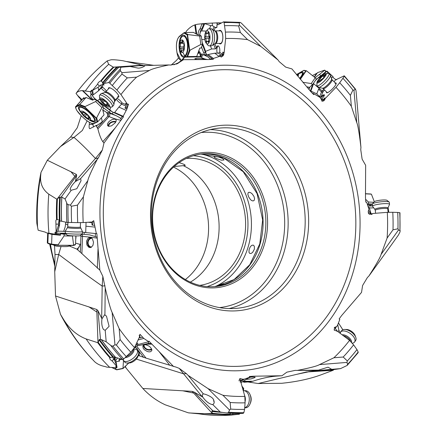 <?xml version="1.0" encoding="UTF-8"?>
<svg xmlns="http://www.w3.org/2000/svg" width="437" height="437" viewBox="0 0 437 437"><rect width="100%" height="100%" fill="white"/><g stroke="black" fill="none" stroke-linecap="round" stroke-linejoin="round"><path stroke-width="0.66" d="M120.951 94.55L116.914 90.044A185.714 157.495 -96 0 1 127.304 77.89L121.994 74.093L121.912 72.673L149.438 70.466L136.59 77.147A179.279 152.038 84 0 0 120.951 94.55L127.402 104.197L128.467 104.153L126.965 108.977L123.147 116.28L123.496 116.81L103.973 143.03L102.356 150L98.363 157.877L97.233 159.368C91.42 170.889 88.29 177.979 87.837 180.628L83.396 196.841A179.279 152.038 84 0 0 83.035 219.008A179.279 152.038 84 0 0 83.194 222.57L77.726 222.624A185.714 157.495 -96 0 1 77.567 219.063A185.714 157.495 -96 0 1 77.502 205.1L83.396 196.841M149.438 70.466C151.322 69.117 157.79 67.282 168.829 64.955L170.512 65.042L177.127 63.775L183.535 59.683L209.476 59.519L213.316 59.241L213.403 58.449L219.166 56.493L220.658 56.389L221.231 57.132L224.105 53.003L225.661 38.527A179.279 152.038 84 0 1 247.582 39.647L260.84 46.453L278.058 60.006L279.199 61.633L285.694 67.112L291.921 68.909L310.718 91.552L313.679 94.594L314.258 93.993L319.704 97.205L320.856 98.369L322.064 101.182L325.516 98.205L335.993 87.318A179.279 152.038 84 0 1 351.353 106.3L356.783 122.66C357.919 125.091 359.301 133.345 360.935 147.422L360.749 149.651L362.12 159.139L365.649 165.306L365.474 197.579L365.802 202.162L366.616 202.096L368.73 208.569L368.872 210.323L368.413 210.743M349.556 340.357L353.593 344.869A185.714 157.495 -96 0 1 343.203 357.018L347.317 360.946L347 362.404L319.469 364.611L333.917 357.761A179.279 152.038 84 0 0 349.556 340.357L337.446 331.306L334.529 327.362L336.566 326.668L337.522 325.357L339.817 319.425L339.15 318.928L341.679 315.487L361.525 292.408L362.601 285.492L367.391 277.533L368.915 275.998C376.372 264.303 380.425 257.12 381.069 254.449L387.111 238.072A179.279 152.038 84 0 0 387.472 215.905A179.279 152.038 84 0 0 387.313 212.338L372.51 213.513L371.931 214.316L368.626 210.519L368.872 210.323M126.965 108.977L124.895 108.048L126.173 106.191L121.552 104.132L118.875 107.103L126.009 110.288M118.875 107.103L114.625 112.478L123.147 116.28M98.15 87.203L100.936 84.904L101.302 87.28L98.62 90.251L98.15 87.203L92.617 90.377L91.617 90.164L92.338 93.431L91.043 94.862A7.544 2.125 -138 0 0 90.836 95.015A7.544 2.125 -138 0 0 93.108 99.729A7.544 2.125 -138 0 0 93.196 99.827M96.091 100.007A7.544 2.125 42 0 1 94.397 98.298A7.544 2.125 42 0 1 91.999 93.802M123.496 116.81A7.544 2.125 42 0 1 122.344 116.417L113.336 112.396A7.544 2.125 42 0 1 110.419 110.616L100.592 103.269A7.544 2.125 42 0 1 98.642 102.078M93.305 94.824L93.665 94.523L93.305 94.824A4.403 1.24 -138 0 0 93.168 94.802A4.403 1.24 -138 0 0 92.617 94.927A4.403 1.24 -138 0 0 93.824 97.549A4.403 1.24 -138 0 0 97.517 100.559L109.845 109.78A4.403 1.24 -138 0 0 114.09 112.599A4.403 1.24 -138 0 0 114.625 112.478M92.617 90.377L93.294 94.78M92.518 90.262L97.637 84.133C97.921 82.828 98.948 81.746 100.723 80.883L102.362 81.981L102.679 83.314L104.126 83.456L108.698 82.566L109.791 83.172L116.914 90.044M113.227 67.096L108.676 64.305L107.196 60.896L111.047 59.787C113.462 59.607 117.471 59.935 123.081 60.776L142.609 65.288L118.198 67.243L113.227 67.096A196.153 166.35 -96 0 0 100.723 80.883M81.845 99.822L79.381 97.839L76.022 93.425C77.316 91.699 79.43 90.759 82.358 90.606L90.404 91.688L91.617 90.164M99.27 85.958L97.637 84.133M100.936 84.904L104.143 84.947L102.679 83.314M102.203 84.767A2.513 0.863 138.2 0 1 103.367 84.079M113.412 67.145L142.773 65.162M83.025 90.82L92.595 100.089M81.031 100.729L80.534 98.713M103.056 111.129L103.569 110.725L102.733 109.878M105.224 111.457A7.544 7.183 -114.5 0 0 103.569 110.725L103.427 110.545A4.168 1.174 42 0 1 106.573 112.528L107.715 114.215L107.731 116.198A2.513 2.251 95.7 0 0 107.77 112.648L106.573 112.528M103.443 107.802L109.13 112.047A7.544 2.125 -138 0 0 112.047 113.833L115.543 115.395A72.93 20.539 42 0 1 109.507 113.15A10.056 2.835 -138 0 0 107.77 112.648M90.404 91.688L91.043 94.862M90.585 91.89L91.879 90.454M100.259 103.64L100.592 103.269M121.535 119.35L120.443 118.525C120.421 118.034 118.788 116.985 115.543 115.395M103.973 143.03L102.81 141.686C100.963 139.004 99.33 134.743 97.91 128.92L96.014 125.528L89.875 128.713M115.117 122.983L111.391 125.883L108.698 126.353L107.546 125.468L107.557 123.829L108.447 122.223L109.567 121.054L112.385 119.405L115.035 119.121L115.881 119.591L116.215 120.432L115.996 121.535L115.117 122.983M75.306 181.612C72.22 184.775 70.51 187.375 70.171 189.423L70.991 190.319L76.808 188.735L81.064 180.678L80.605 178.657L75.306 181.612L75.437 181.142L95.446 158.489L102.356 150M98.363 157.877A25.149 10.209 -140.7 0 1 95.446 158.489C87.7 150.099 80.55 143.068 73.99 137.393L60.53 146.537L47.327 160.253L76.349 174.385L76.688 175.401L61.196 197.125L61.819 197.136A194.001 164.52 84 0 0 61.502 220.084A194.001 164.52 84 0 0 61.546 221.242L66.856 222.395L77.726 222.624M87.116 120.847L82.342 130.483L73.99 137.393A25.149 11.985 -125.8 0 1 70.652 136.907L60.53 146.537M90.137 128.653C89.17 128.882 88.891 127.467 89.29 124.419L89.438 122.327M80.605 178.657L97.233 159.368M71.231 190.292L65.042 198.972L66.714 202.926A196.142 166.339 84 0 0 66.724 219.363A196.142 166.339 84 0 0 66.856 222.395M77.502 205.1L71.362 206.259L70.373 205.128L68.035 204.571C67.713 204.866 67.271 204.314 66.714 202.926M92.639 221.28A2.513 1.546 -84.5 0 1 92.934 222.854A2.513 1.546 -84.5 0 1 92.076 225.071L94.66 225.323L93.709 220.647L92.333 221.991L83.194 222.57M61.546 221.242L59.902 220.98L59.339 220.177A194.296 164.771 -96 0 1 59.661 197.295L56.766 199.152L48.786 194.165C42.853 189.762 40.133 183.851 40.625 176.428L40.958 172.451L47.327 160.253M319.469 364.611C317.393 365.982 310.008 367.916 297.313 370.418L295.237 370.368L286.863 372.166L281.963 375.754L253.263 376.208L249.336 376.497L249.554 377.257L244.359 379.152L242.874 379.25L239.842 378.508L244.846 396.381A179.279 152.038 84 0 1 222.925 395.267L208.072 388.624L188.085 375.367L186.555 373.772L179.263 368.38L176.122 367.124M253.045 376.224L253.263 376.208A75.443 48.365 89.9 0 0 252.815 376.273M136.579 346.028L146.024 358.127L176.335 367.189M173.571 366.528L148.968 341.144L148.706 341.707L143.822 338.44L139.966 334.294L139.332 337.298L134.514 347.595A179.279 152.038 84 0 1 119.154 328.608L112.123 312.417C110.79 310.008 108.485 301.852 105.208 287.945L102.837 276.359L99.849 270.132L96.845 233.577L96.342 233.609L94.66 225.323M390.858 245.627L368.915 275.998M398.326 235.172L399.822 232.402C400.243 230.911 400.281 230.31 399.937 230.605L399.981 212.781M398.533 229.949L399.937 230.605A195.372 165.683 84 0 0 399.871 215.9A195.372 165.683 84 0 0 399.729 212.672L397.697 212.448A192.204 162.996 84 0 1 397.85 215.856A192.204 162.996 84 0 1 397.954 228.78L398.533 229.949L381.069 254.449M397.954 228.78L393.005 229.807L387.111 238.072M387.313 212.338L392.781 212.284A185.714 157.495 -96 0 1 393.005 229.807M368.227 210.913L368.407 213.376L369.494 214.288L371.953 214.026L372.51 213.513M392.781 212.284L397.697 212.448M368.254 207.127L369.292 207.488L371.133 214.13M388.116 207.58L388.799 212.327M373.668 207.788A4.403 0.705 -6.4 0 1 369.325 207.657M368.32 212.54L370.166 213.18L371.024 214.141M371.636 214.545A2.513 2.425 47.5 0 0 371.953 214.026M372.504 205.914A7.544 1.207 -6.4 0 1 370.27 206.013A7.544 1.207 -6.4 0 1 367.85 205.893M248.637 196.879L247.845 194.252L248.2 192.646L249.139 192.242L250.636 192.684L252.018 193.7L253.935 196.322L254.591 198.764L254.148 200.414L253.039 200.965L251.707 200.567L250.472 199.572L248.637 196.879M216.512 158.604L214.463 157.495L214.135 156.785L215.337 156.572L218.587 157.009L222.881 158.587L224.012 159.991L221.51 160.193L216.512 158.604M217.664 286.12L222.204 284.296L224.35 284.279M249.079 249.713L250.128 247.096L251.554 245.452L253.045 245.07L253.788 245.501L254.372 246.544L254.383 249.156L252.619 252.422L251.035 253.487L249.609 253.34L248.992 252.302L249.079 249.713M152.644 220.931A66.642 56.515 84 0 0 216.195 286.47A66.642 56.515 84 0 0 265.805 219.614A66.642 56.515 84 0 0 202.255 153.917A66.642 56.515 84 0 0 152.639 220.767A66.642 56.515 84 0 0 152.644 220.931M267.537 219.538A67.899 57.58 84 0 0 207.4 152.333A67.899 57.58 84 0 0 152.234 220.712A67.899 57.58 84 0 0 152.24 220.876A67.899 57.58 84 0 0 212.442 287.912A67.899 57.58 84 0 0 267.537 219.538M151.388 219.194A90.53 76.775 84 0 0 237.712 308.227A90.53 76.775 84 0 0 305.113 217.407A90.53 76.775 84 0 0 218.779 128.156A90.53 76.775 84 0 0 151.377 218.975A90.53 76.775 84 0 0 151.388 219.194M308.577 217.249A93.048 78.911 84 0 0 226.164 125.151A93.048 78.911 84 0 0 150.568 218.855A93.048 78.911 84 0 0 150.574 219.084A93.048 78.911 -96 0 0 233.074 310.953A93.048 78.911 -96 0 0 308.577 217.249M199.78 285.377A63.878 54.172 84 0 0 245.567 221.521A63.878 54.172 84 0 0 186.424 158.396M174.199 166.519L183.267 165.656A63.878 54.172 -96 0 1 219.063 224.307A63.878 54.172 -96 0 1 190.368 282.138M179.099 162.657A63.878 54.172 -96 0 1 184.622 164.623L185.255 165.448L183.267 165.656M185.375 279.543A63.966 54.243 84 0 0 208.531 225.421A63.966 54.243 84 0 0 173.549 167.098M54.729 271.743L55.007 254.52A25.149 4.354 -169.7 0 0 58.684 254.438L54.729 271.743L55.51 295.986L96.768 309.494L97.986 310.745L100.499 339.511L101.165 339.5A194.001 164.52 84 0 0 115.499 357.362L122.502 359.449L123.786 358.957L130.816 352.178L134.514 347.595M54.51 245.49L55.007 254.52M247.768 381.943L258.158 383.522L281.838 383.282L285.907 382.823C299.116 381.222 310.74 378.584 320.774 374.924L333.169 370.281L306.441 371.985L332.989 369.697L331.912 370.019L333.169 370.281L333.901 369.549M125.299 366.337L126.173 368.145L142.839 388.466L192.078 391.344L194.039 392.038L213.076 410.993L211.994 411.064L211.83 411.425L212.387 413.528L192.078 391.339M126.173 368.145L125.004 366.627M136.284 359.072L183.622 373.826L179.263 368.38M194.039 392.038L202.167 396.758L183.622 373.826A25.149 8.565 138.6 0 1 186.555 373.772M146.024 358.127L138.19 355.45M150.596 347.464L151.836 349.666L151.743 350.78L150.219 351.818L148.766 351.84L147.16 351.435L144.33 349.715L143.139 348.185L142.866 345.989L143.467 345.197L144.527 344.771L145.947 344.793L149.093 346.153L150.596 347.464M138.245 355.423L138.993 354.942L139.414 353.948L138.922 351.353L135 346.328M89.405 356.182L94.665 361.732C97.298 364.108 100.734 365.709 104.967 366.528L106.819 367.118L116.832 367.823L115.658 366.506L116.892 366.577L112.178 361.006C110.157 359.766 109.403 358.717 109.927 357.859L112.62 356.887L115.499 357.362M100.499 339.511L99.472 339.445L99.062 339.882L98.221 342.335L97.746 342.684L86.105 338.932C76.917 335.398 69.368 328.837 63.452 319.256L60.492 314.356L55.51 295.986M61.033 246.523L58.684 254.438C71.963 264.489 86.46 275.037 102.182 286.088L102.837 276.359M97.986 310.745L101.674 318.267L102.182 286.088A25.149 1.164 178.2 0 0 105.006 285.754M81.883 253.602L76.852 249.117L78.256 248.249L80.659 243.524L80.932 236.155A7.544 0.574 2.1 0 0 82.522 236.351L81.883 253.602L99.849 270.132M76.852 249.117L69.303 245.982M93.513 242.262L92.977 245.294L91.224 247.309L89.984 247.588L88.716 247.211L86.848 244.911L86.526 241.175L87.875 238.498L88.962 237.739L90.191 237.515L91.404 237.908L92.447 238.886L93.513 242.262M80.561 235.385L80.932 236.155A2.513 2.125 -80.9 0 0 80.796 235.166M36.828 223.296L38.15 230.206L45.158 232.102L46.442 232.839L55.1 234.221L55.067 232.216L56.138 232.386L55.838 220.505L56.531 219.636L57.16 219.554L59.339 220.177M178.498 57.974L176.433 60.41L171.206 65.058M81.206 115.696L77.305 127.68L70.652 136.907M75.437 181.142L76.688 175.401M65.042 198.972L61.819 197.136M61.196 197.125L59.661 197.295M56.138 232.386L58.323 225.847L58.711 221.575L59.585 220.614A2.513 1.327 89.4 0 1 59.64 220.461M59.279 220.718L59.765 220.614M58.389 224.11L56.171 224.132M56.766 199.152A196.153 166.35 -96 0 0 56.531 219.636L57.16 219.554A195.858 166.098 84 0 1 57.4 198.988M56.275 232.386L57.777 231.643L59.563 225.044L58.323 225.847M59.366 225.334L59.525 221.177A7.544 0.574 -177.9 0 1 59.711 221.117L59.563 225.044M59.711 221.117L59.803 220.723M57.897 231.233A4.403 0.333 -177.9 0 1 63.671 231.37L65.195 226.896L65.79 222.165M57.903 231.206L57.777 231.643M82.418 232.2A4.403 0.333 -177.9 0 1 85.1 232.446A4.403 0.333 -177.9 0 1 85.712 232.582L96.342 233.609M67.833 225.159L65.725 223.924M63.671 231.37L65.337 231.452M97.063 237.116L89.749 234.893L84.112 234.33L84.183 232.331M56.411 232.315L56.362 233.719L55.1 234.221M56.373 233.369A7.544 0.574 -177.9 0 1 59.569 233.172A7.544 0.574 -177.9 0 1 65.501 233.325M81.894 234.156A7.544 0.574 -177.9 0 1 84.112 234.33M55.346 234.216L55.417 232.271M56.996 199.185L76.349 174.385M86.04 222.389L85.712 232.582M85.898 226.213L94.796 227.076M92.076 225.071L91.737 222.029M71.362 206.259A192.204 162.996 84 0 0 71.466 219.183A192.204 162.996 84 0 0 71.613 222.586M142.609 65.288L138.824 65.708L143.729 65.736M176.248 64.119L178.099 63.327M176.668 50.25L176.947 52.609L181.115 60.694M173.828 64.796L178.236 62.852L180.956 60.841L184.507 57.083M183.535 59.683L182.983 59.918C182.371 60.268 182.95 59.334 184.72 57.116L184.856 56.837L184.463 57.083M182.983 59.918L182.715 60.011A0.503 0.442 52.5 0 1 182.661 59.94M138.485 65.747L129.958 66.468L137.955 68.096C141.621 68.391 146.024 65.419 144.756 65.55L138.824 65.708M144.609 65.982L144.756 65.55L168.829 64.955M130.712 66.457L120.956 67.238L120.312 69.15A196.142 166.339 84 0 0 108.698 82.566M121.912 72.673L120.443 70.756L120.312 69.15M127.304 77.89L136.59 77.147M106.404 91.104A4.403 1.24 -138 0 0 102.788 87.444L101.406 87.695A7.544 2.125 42 0 1 101.302 87.28A1.005 0.912 171.3 0 1 102.717 87.132L102.356 84.811M127.402 104.197L125.594 103.394L126.375 104.831L121.945 102.848A4.403 1.24 -138 0 0 116.859 98.292M117.826 97.211A6.79 1.912 -138 0 0 117.837 97.216A6.79 1.912 -138 0 0 117.657 94.01A6.79 1.912 -138 0 0 111.686 88.635A6.79 1.912 -138 0 0 109.441 87.722A6.79 1.912 -138 0 0 108.485 88.798M127.5 104.153A2.513 1.824 -65.9 0 1 126.839 107.305A2.513 1.824 -65.9 0 1 124.895 108.048M126.375 104.831L126.173 106.191M121.945 102.848L121.552 104.132M109.845 109.78L110.922 107.005M115.701 99.204L115.423 100.565L114.439 101.657M121.808 103.777A4.403 1.24 42 0 1 116.209 99.008M99.767 99.133L97.517 100.559M93.665 94.523L98.871 90.508L101.406 87.695M105.688 91.901A4.403 1.24 42 0 1 101.133 87.995M118.198 67.243L118.777 67.227A194.001 164.52 84 0 0 104.061 83.462M120.956 67.238L118.777 67.227M121.994 74.093A192.204 162.996 84 0 0 112.347 85.45M111.823 88.711A6.287 1.77 -138 0 0 109.867 87.941A6.287 1.77 -138 0 0 109.086 88.127L105.503 92.109A6.287 1.77 42 0 1 106.289 91.917A6.287 1.77 42 0 1 112.227 95.823A6.287 1.77 42 0 1 114.844 100.521L118.427 96.544A6.287 1.77 -138 0 0 117.564 93.884M117.646 96.73A6.287 1.77 -138 0 0 118.427 96.544M241.224 23.019L278.058 60.006M241.208 23.003L240.082 22.374L239.356 22.953A195.372 165.683 84 0 0 224.094 22.582L225.426 32.098A185.714 157.495 -96 0 1 240.339 32.436L247.582 39.647M224.094 22.582L223.607 21.85L240.082 22.374M240.339 32.436L238.624 25.941L239.372 25.084L239.356 22.953M225.426 32.098L225.661 38.527M223.504 21.877L218.2 24.701L216.943 24.882M214.075 30.415L215.299 27.498L216.26 27.744L216.965 27.209L216.883 24.876L217.287 24.619A194.296 164.771 -96 0 1 218.369 24.614M220.658 56.389L219.369 55.433L221.412 55.264L218.538 53.128L219.674 52.232A4.403 1.781 -91 0 0 217.97 45.88A4.403 1.781 -91 0 0 217.921 45.88A4.403 1.781 -91 0 0 216.517 47.895L214.906 43.667M221.412 55.264L222.438 54.286L222.865 52.09L223.99 52.926M219.194 43.438A6.79 2.748 -91 0 0 220.319 43.919A6.79 2.748 -91 0 0 222.865 36.888A6.79 2.748 -91 0 0 219.92 30.35A6.79 2.748 -91 0 0 218.97 30.869M223.105 52.271A2.513 2.196 -53.4 0 1 223.58 54.936A2.513 2.196 -53.4 0 1 221.226 56.602A2.513 2.196 -53.4 0 1 220.734 56.553M218.538 53.128L214.725 53.194L219.166 56.493M214.725 53.194L208.105 54.51L213.403 58.449M201.697 30.852L202.134 30.929L201.665 30.929L204.724 23.625L203.904 23.56L201.872 28.858A7.544 3.054 89 0 0 199.84 35.2M213.316 59.241A7.544 3.054 89 0 1 212.491 58.913L206.881 54.751A7.544 3.054 89 0 1 205.472 52.587L202.413 44.558M202.167 42.313L205.603 51.348A4.403 1.781 -91 0 0 207.417 54.871A4.403 1.781 -91 0 0 207.466 54.865A4.403 1.781 -91 0 0 208.105 54.51M201.665 30.929A4.403 1.781 -91 0 0 201.604 30.923A4.403 1.781 -91 0 0 201.55 30.929A4.403 1.781 -91 0 0 199.9 35.233M204.713 23.467L216.599 22.882L217.336 24.166M186.058 32.518L186.091 31.519C188.839 28.225 191.734 26.029 194.787 24.925L197.404 24.237L203.904 23.56M204.724 23.625L210.781 25.646L212.371 25.619L215.184 27.444L216.812 27.351M212.278 23.008L212.371 25.619M197.65 53.937L199.07 52.549L198.999 50.211M196.776 34.283L195.426 24.614M199.206 51.741A4.168 1.688 89 0 1 200.244 52.779A4.168 1.688 89 0 1 200.687 54.172C200.905 55.69 200.517 56.493 199.518 56.581M201.512 47.049L203.631 52.62A7.544 3.054 -91 0 0 205.046 54.783L207.22 56.4A72.93 29.541 89 0 1 203.085 54.368A10.056 4.075 -91 0 0 201.779 54.024A2.513 2.294 -97.6 0 1 199.747 56.564M202.069 23.724L200.037 28.891A7.544 3.054 -91 0 0 198.01 34.938M202.08 24.008L203.915 23.975M200.037 28.891L201.872 28.858M212.491 58.913L209.782 58.962L210.344 59.29L209.782 58.962C210.022 58.804 209.17 57.946 207.22 56.4M202.752 59.498L196.53 59.328L194.798 58.749L196.759 58.23L200.414 58.285L205.035 59.153L202.752 59.498M192.81 56.695L199.714 56.564A7.544 3.054 89 0 1 200.55 56.837A75.443 30.557 -91 0 0 208.258 59.536M184.84 56.832L193.853 56.668M238.624 25.941A192.204 162.996 84 0 0 224.727 25.679M202.134 30.929L206.384 31.114M210.781 25.646L209.47 28.776M205.603 51.348L211.606 48.96L215.419 48.895L216.517 47.895M217.298 53.15A4.403 1.781 89 0 1 216.905 48.769A4.403 1.781 89 0 1 218.249 45.929M204.893 39.663L201.774 39.494M211.606 48.96L210.426 45.858M220.101 30.852A6.287 2.546 89 0 1 220.177 30.847A6.287 2.546 89 0 1 222.832 36.998A6.287 2.546 89 0 1 220.472 43.416A6.287 2.546 89 0 1 220.401 43.421L215.299 43.509A6.287 2.546 89 0 1 215.283 43.509M356.089 91.388L360.935 147.422M356.084 91.328L355.86 89.995L355.128 89.164A195.372 165.683 84 0 0 344.187 76.218L344.034 75.874L335.605 79.911L334.037 81.708M344.307 75.847L355.516 89.153L353.954 90.23L352.927 90.017L350.398 95.364L351.353 106.3M335.993 87.318L339.691 82.73A185.714 157.495 -96 0 1 350.398 95.364M339.691 82.73L342.919 78.283L344.187 76.218L344.034 75.874M321.244 99.155L321.648 98.915A4.403 0.978 -45.3 0 0 324.32 94.829A4.403 0.978 -45.3 0 0 323.784 94.813A4.403 0.978 -45.3 0 0 321.151 96.664L322.888 92.081A6.539 1.453 134.7 0 1 323.336 91.175A4.403 0.978 -45.3 0 0 324.664 90.126M320.791 98.691L321.752 99.658L323.14 99.625L324.909 97.915L325.516 98.205M326.499 91.939A6.79 1.508 -45.3 0 0 327.373 92.72A6.79 1.508 -45.3 0 0 328.274 92.3A6.79 1.508 -45.3 0 0 335.72 84.762A6.79 1.508 -45.3 0 0 335.337 82.997M321.779 101.023A2.513 2.447 115.4 0 0 324.909 97.915M312.357 93.097L314.258 93.993M313.679 82.992A4.403 0.978 -45.3 0 0 313.624 83.669L310.833 91.049A4.403 0.978 -45.3 0 0 310.587 91.399M319.409 77.382L319.775 77.671L319.409 77.382A4.403 0.978 -45.3 0 0 319.294 77.415A4.403 0.978 -45.3 0 0 315.252 80.714M315.372 80.545A7.544 1.677 134.7 0 1 320.884 75.825L326.144 71.422L326.92 71.242L319.485 77.322M310.292 91.065L312.165 86.105A7.544 1.677 134.7 0 1 312.237 84.953M312.433 75.574L317.196 73.116M307.238 87.515L307.648 86.919M314.405 77.152L317.519 72.646L324.675 70.133L326.144 71.422M331.443 78.425L332.939 76.573C333.36 77.983 334.48 78.993 336.293 79.605L336.528 79.807M327.007 71.127L332.939 76.573M326.92 71.242L328.138 73.454M323.336 91.175L322.047 90.852A7.544 1.677 -45.3 0 0 321.485 91.961A1.005 0.879 -159.3 0 0 322.888 92.081M313.624 83.669L322.047 90.852M310.833 91.049L316.787 93.879L319.682 96.735L321.151 96.664M320.572 98.079A4.403 0.978 134.7 0 1 324.205 95.228A4.403 0.978 134.7 0 1 324.385 95.179M316.787 93.879L318.595 89.104L319.96 88.787M322.38 91.109A4.403 0.978 134.7 0 1 323.746 89.219M325.904 71.717L324.675 70.133M324.511 70.341L319.485 74.448A7.544 1.677 -45.3 0 0 315.252 77.841M320.884 75.825L319.485 74.448M312.165 86.105L311.57 85.515M309.953 86.887L308.959 89.519M352.927 90.017A192.204 162.996 84 0 0 342.919 78.283M328.46 92.191A6.287 1.398 134.7 0 1 327.794 92.486A6.287 1.398 134.7 0 1 327.034 92.464L323.167 88.64A6.287 1.398 134.7 0 0 323.926 88.662A6.287 1.398 134.7 0 0 329.454 84.221A6.287 1.398 134.7 0 0 332.005 79.698L335.873 83.522A6.287 1.398 134.7 0 1 335.616 84.947M335.113 83.5A6.287 1.398 134.7 0 1 335.873 83.522M308.577 371.658L318.049 370.636L299.831 370.379M308.522 371.843L297.045 374.258L306.441 371.985M297.045 374.258L258.158 383.522M242.852 381.741L250.314 381.785L244.108 382.238L242.835 381.752M281.963 375.754L277.599 376.033C269.618 376.585 261.337 378.333 252.761 381.266L250.314 381.791M318.163 370.106C317.278 370.155 317.486 370.308 318.797 370.554L318.049 370.636M347 362.404L347.535 364.42L347.131 365.452L340.549 368.615L330.798 369.402L331.339 369.09L328.04 367.189L318.497 370.123L297.313 370.418M330.798 369.402L318.797 370.554M343.203 357.018L333.917 357.761M353.593 344.869L356.969 349.584L358.182 352.003L357.837 352.757M334.097 328.072A2.513 2.147 -137.5 0 1 335.408 327.936L336.566 326.668M335.408 327.936L334.048 329.798M332.989 369.697L340.549 368.615M347.317 360.946A192.204 162.996 84 0 0 356.969 349.584M334.452 330.372L334.294 329.449M212.382 413.528L198.764 413.806L188.254 412.807L165.055 404.744L161.499 402.952C154.632 399.254 148.411 394.425 142.839 388.466M237.804 413.506L239.186 414.238L229.616 414.582L230.632 413.265M229.463 414.626L229.616 414.582A196.153 166.35 -96 0 1 212.163 413.604M188.981 412.938L231.441 415.046L239.186 414.238M232.795 413.375L232.839 414.571M213.076 410.993L213.769 410.933A194.001 164.52 84 0 0 214.01 410.966M202.167 396.758L202.806 397.146C205.805 401.335 208.962 403.81 212.273 404.569L212.71 404.509L220.319 412.08L226.448 412.949C228.163 412.867 228.884 412.626 228.617 412.222L229.534 409.993L230.692 409.092A192.204 162.996 84 0 0 244.589 409.354L245.081 402.816L244.846 396.381M244.589 409.354L243.884 412.599L243.125 413.457L226.448 412.949M239.192 379.414A2.513 1.775 -123.8 0 1 240.934 380.551L242.874 379.25M240.934 380.551L238.804 380.731M240.06 382.031L244.359 379.152M240.907 382.741L249.554 377.257M239.181 414.079L238.695 413.511M252.422 376.437L248.314 378.081M249.991 377.202L254.11 376.984L255.175 377.262L254.946 377.579L251.144 378.879L246.331 379.409M239.05 413.511L239.438 414.238M239.427 413.954L239.072 413.954M244.108 382.238L244.928 381.965L243.633 381.796M213.873 410.938L220.319 412.08M203.15 394.027L203.456 394.021L203.15 394.027C202.227 394.387 202.107 395.425 202.806 397.146M214.19 402.308A5.282 3.387 89.9 0 1 213.584 399.626M212.71 404.509C214.441 403.701 214.627 401.914 213.272 399.139C211.513 396.168 203.631 393.486 203.456 394.021L188.085 375.367M230.692 409.092L230.168 402.472L222.925 395.267M245.081 402.816A185.714 157.495 -96 0 1 230.168 402.472M90.656 247.517A5.031 4.386 94.1 0 1 87.547 242.906A5.031 4.386 94.1 0 1 91.131 237.761M91.912 238.285A4.403 3.84 -85.9 0 0 88.094 242.879A4.403 3.84 -85.9 0 0 91.612 247.074M101.165 339.5L106.196 341.81L105.197 330.317L109.103 326.313L106.47 316.126L104.623 314.76L101.947 318.884L101.674 318.267M104.918 314.711L105.208 287.945M105.197 330.317L103.542 329.542C101.947 326.969 101.411 323.418 101.947 318.884M106.196 341.81L110.676 345.328A196.142 166.339 84 0 0 122.502 359.449M126.391 356.75A192.204 162.996 84 0 1 116.384 345.017L114.953 344.848L112.844 346.011C112.801 346.503 112.08 346.279 110.676 345.328M139.097 335.261A2.513 1.524 -104.8 0 1 139.37 335.556A2.513 1.524 -104.8 0 1 140.14 337.943L142.675 337.271M140.14 337.943L139.305 337.238M138.087 339.959L143.822 338.44M136.847 342.608L138.3 344.465L148.706 341.707M115.952 361.279L116.892 366.577M114.915 358.875A4.403 2.016 142 0 1 115.925 357.482M135.967 344.487A4.403 2.016 142 0 1 137.486 344.203A4.403 2.016 142 0 1 138.3 344.465M109.774 357.979L109.927 357.859A196.153 166.35 -96 0 1 97.746 342.684M116.985 366.468L114.631 360.367L113.675 359.143L112.178 361.006M113.675 359.143L112.396 356.903M97.992 342.657L96.768 309.494M116.384 345.017L120.109 339.549L119.154 328.608M130.816 352.178A185.714 157.495 -96 0 1 120.109 339.549M115.805 360.913L114.232 357.275M114.013 357.258L114.631 360.367M116.149 366.534L116.832 367.823M116.996 367.621L116.788 366.572M115.723 360.733A7.544 3.458 142 0 1 117.034 358.662A7.544 3.458 142 0 1 117.613 357.985M134.864 346.852A7.544 3.458 142 0 1 137.6 345.689L148.46 343.433L151.273 343.608M151.776 349.42A5.031 3.867 23.7 0 1 144.587 347.989A5.031 3.867 23.7 0 1 143.473 345.197M144.117 344.869A4.403 3.387 -156.3 0 0 145.051 347.748A4.403 3.387 -156.3 0 0 151.552 348.846M115.647 122.218A4.403 3.103 -23.6 0 0 109.589 123.933A4.403 3.103 -23.6 0 0 108.726 126.359M108.108 126.118A5.031 3.545 156.4 0 1 109.108 123.747A5.031 3.545 156.4 0 1 115.909 121.732M91.628 123.343L92.944 124.354L93.513 123.666M101.258 117.919A7.544 7.183 -114.5 0 1 102.045 120.962A7.544 7.183 -114.5 0 1 102.001 122.251M109.507 113.15A2.513 1.863 -66.9 0 1 109.031 116.575A7.544 2.125 -138 0 0 107.731 116.198L107.584 116.362A7.478 2.567 -41.8 0 0 107.677 116.193M107.584 116.362L97.391 127.675M96.014 125.528L97.407 125.119L102.979 121.47M52.986 244.753A20.118 20.118 0 0 0 55.696 245.96A6.287 0.475 2.1 0 0 55.832 246.004A6.287 0.475 2.1 0 0 62.049 246.566A6.287 0.475 2.1 0 0 67.921 246.419A20.118 20.118 0 0 0 70.652 245.441M81.287 111.124A6.287 1.77 42 0 1 87.52 114.669A6.287 1.77 42 0 1 90.273 119.798A6.287 1.77 42 0 1 86.832 118.536A6.287 1.77 42 0 1 82.609 114.734A6.287 1.77 42 0 1 81.287 111.124M86.832 118.536A20.118 20.118 0 0 0 92.333 121.125A10.056 2.835 -138 0 0 94.053 121.196A10.056 2.835 -138 0 0 94.337 120.994A10.056 2.835 -138 0 0 89.208 112.566A10.056 2.835 -138 0 0 79.676 107.322A10.056 2.835 -138 0 0 79.392 107.524A10.056 2.835 -138 0 0 79.463 109.529A20.118 20.118 0 0 0 82.609 114.734M84.909 116.608A2.513 0.71 42 0 1 87.755 118.613L88.64 118.962A2.513 0.71 42 0 1 88.487 118.198A2.513 0.71 42 0 1 89.678 118.487L90.038 118.574L89.509 117.815A2.513 0.71 42 0 1 87.706 115.335L86.646 114.314A2.513 0.71 42 0 1 83.8 112.309L82.921 111.959A2.513 0.71 42 0 1 83.074 112.73A2.513 0.71 42 0 1 81.877 112.435L81.517 112.347L82.052 113.107A2.513 0.71 42 0 1 83.855 115.587L84.909 116.608L86.892 114.407M181.131 40.193A6.287 2.546 89 0 1 184.376 44.355A6.287 2.546 89 0 1 182.808 52.211A6.287 2.546 89 0 1 179.563 48.048A6.287 2.546 89 0 1 181.131 40.193M184.851 55.789A10.056 4.075 -91 0 0 187.517 44.645A10.056 4.075 -91 0 0 183.332 36.118A10.056 4.075 -91 0 0 182.174 36.561A10.056 4.075 -91 0 0 180.273 39.783A20.118 20.118 0 0 0 180.503 52.68A10.056 4.075 -91 0 0 183.693 56.231A10.056 4.075 -91 0 0 184.851 55.789A20.118 17.622 52.5 0 1 182.808 52.211M180.137 48.387A2.513 1.016 89 0 1 180.23 48.376A2.513 1.016 89 0 1 181.289 50.949A0.754 0.306 -91 0 0 181.399 51.517A0.754 0.306 -91 0 0 181.612 51.719A0.754 0.306 -91 0 0 181.879 51.276A2.513 1.016 89 0 1 182.775 49.807A2.513 1.016 89 0 1 183.316 50.173A0.754 0.306 -91 0 0 183.48 50.282A0.754 0.306 -91 0 0 183.567 50.25A0.754 0.306 -91 0 0 183.709 49.091A2.513 1.016 89 0 1 183.993 45.432A0.754 0.306 -91 0 0 184.141 44.94A0.754 0.306 -91 0 0 183.824 44.017A0.754 0.306 -91 0 0 183.797 44.017A2.513 1.016 89 0 1 183.709 44.028A2.513 1.016 89 0 1 182.644 41.46A0.754 0.306 -91 0 0 182.54 40.892A0.754 0.306 -91 0 0 182.327 40.69A0.754 0.306 -91 0 0 182.06 41.127A2.513 1.016 89 0 1 181.158 42.597A2.513 1.016 89 0 1 180.618 42.231A0.754 0.306 -91 0 0 180.459 42.121A0.754 0.306 -91 0 0 180.372 42.154A0.754 0.306 -91 0 0 180.23 43.312A2.513 1.016 89 0 1 179.94 46.977A0.754 0.306 -91 0 0 179.804 47.83A0.754 0.306 -91 0 0 180.115 48.392A0.754 0.306 -91 0 0 180.137 48.387M299.64 78.425A10.056 2.234 -45.3 0 0 302.278 72.875A10.056 2.234 -45.3 0 0 301.077 72.837A20.118 20.118 0 0 0 296.718 74.853A6.287 1.398 134.7 0 1 296.881 74.76A6.287 1.398 134.7 0 1 297.919 76.322M297.329 75.606A2.513 0.557 134.7 0 1 297.613 75.251L297.848 74.787L297.231 75.18A2.513 0.557 134.7 0 1 297.094 75.311M340.363 332.661L338.915 330.421L337.752 324.757M334.403 330.072L337.342 331.344M337.708 331.503L338.178 331.852M338.915 330.421L338.047 331.65M242.868 389.531L243.682 388.466L243.409 390.727A8.549 5.479 -90.1 0 0 243.218 390.754M128.686 362.994L123.059 368.424M122.961 368.522L123.507 360.378M114.947 367.714L116.493 369.697L122.901 368.353M122.038 359.312L118.793 359.99L119.618 361.049L116.056 361.792M123.425 360.459L122.655 359.471M120.093 358.733L118.793 359.99M57.908 245.097L64.064 235.909L72.438 236.018L73.651 245.294L57.995 245.283L51.981 244.644L57.974 245.277M64.064 235.909L64.13 234.156L60.475 233.773L60.421 235.275L51.97 234.379L51.604 244.152L52.025 244.649M57.99 244.829L51.604 244.152L47.857 243.125A0.503 0.475 105.3 0 0 48.201 243.617L51.976 244.644M73.711 245.026L75.53 244.452L74.989 244.939M73.651 245.294L57.995 245.283L73.323 245.474M65.982 233.839L60.475 233.773M64.13 234.156L66.304 234.183M75.53 244.452L75.847 235.931M48.878 233.243L47.857 233.227A11.318 0.858 -177.9 0 0 48.223 233.353L51.97 234.379M55.761 234.013A6.916 0.524 2.1 0 0 60.448 234.511M89.033 119.82A11.067 3.114 -138 0 0 95.119 121.628A11.067 3.114 -138 0 0 89.962 112.822A11.067 3.114 -138 0 0 78.676 106.814A11.067 3.114 -138 0 0 81.107 112.68M84.647 106.754L95.654 101.537L101.941 107.606L96.473 118.17L84.647 106.754L84.565 107.12L96.053 118.209L96.998 121.874L97.719 121.847L94.168 123.507A0.503 0.481 65.5 0 1 93.638 123.409A10.816 3.043 42 0 1 82.915 117.313L81.118 115.581A10.816 3.043 42 0 1 76.388 106.754L79.747 105.224L84.565 107.12M95.654 101.537L96.779 100.281L93.835 99.117L92.862 100.193L86.045 97.506L79.747 104.498L79.747 105.224M96.473 118.17L96.053 118.209M96.708 117.93L97.719 121.847L104.017 114.855L102.679 109.671L103.651 108.595L103.072 106.349L96.779 100.281M101.941 107.606L103.072 106.349M84.898 106.53L79.747 104.498L76.349 106.049L82.648 99.057A11.318 3.185 -138 0 0 82.331 99.286A11.318 3.185 -138 0 0 82.303 99.319L83.757 97.702L84.352 98.281M82.648 99.057L86.045 97.506M184.927 56.826A11.067 4.479 -91 0 0 187.795 42.924A11.067 4.479 -91 0 0 183.36 35.113A11.067 4.479 -91 0 0 179.323 49.425A11.067 4.479 -91 0 0 183.758 57.236A11.067 4.479 -91 0 0 184.572 57.039M187.522 34.528L199.676 36.047L200.851 44.459L189.729 50.348L187.522 34.528L187.2 34.878L189.341 50.244L187.205 56.149L187.784 56.581L196.748 56.422L199.775 48.07L201.151 48.043L202.462 44.427L201.288 36.014L199.321 34.911L197.945 34.938L193.4 32.387L184.436 32.546L179.35 36.632A10.816 4.381 89 0 0 176.652 50.14L176.985 52.544A10.816 4.381 89 0 0 181.683 60.137M187.866 34.474L184.436 32.546L183.988 33.075L187.2 34.878M189.729 50.348L189.341 50.244M199.676 36.047L201.288 36.014M200.851 44.459L202.462 44.427M196.748 56.422L196.464 56.641M299.831 78.655A11.067 2.458 -45.3 0 0 301.448 76.524A11.067 2.458 -45.3 0 0 303.021 72.198A11.067 2.458 -45.3 0 0 298.903 73.684M300.35 79.288L306.288 70.734L305.78 70.87L300.143 79.031M304.108 70.313L306.577 70.87L315.208 77.802L311.231 83.56L302.814 82.254M305.78 70.87L303.688 70.466L304.343 70.439L303.688 70.466L296.898 74.345A10.816 2.404 134.7 0 0 296.494 74.58M315.208 77.802L316.432 79.01L312.45 84.767L308.937 87.75L307.888 86.717L307.118 87.373M311.231 83.56L312.45 84.767M365.419 193.826L371.324 194.154L370.844 194.012L371.494 194.394L374.296 201.648M373.722 202.304L368.418 202.009L365.736 199.398M371.352 204.871L368.877 205.985M367.217 203.948L372.373 203.948M367.446 204.653L372.395 204.926M368.418 202.009L368.609 203.74M353.069 343.012A8.549 4.425 -144.6 0 0 353.26 342.958A8.549 4.425 -144.6 0 0 354.593 342.007A8.549 4.425 -144.6 0 0 351.506 334.491A8.549 4.425 -144.6 0 0 342.182 331.093A8.549 4.425 -144.6 0 0 340.652 332.104A8.549 4.425 -144.6 0 0 340.21 333.371M354.593 342.007L355.642 340.532A8.549 4.425 -144.6 0 0 355.773 337.337A8.549 4.425 -144.6 0 0 344.673 329.454A8.549 4.425 -144.6 0 0 343.231 329.618A8.549 4.425 -144.6 0 0 341.701 330.629L340.652 332.104M355.773 337.337L355.101 335.523A6.539 3.387 -144.6 0 0 346.612 329.493L344.673 329.454M244.715 407.688A8.549 5.479 -90.1 0 0 249.287 398.56A8.549 5.479 -90.1 0 0 243.819 390.7A8.549 5.479 -90.1 0 0 243.42 390.722M244.704 407.803L245.457 407.797A8.549 5.479 -90.1 0 0 245.856 407.776A8.549 5.479 -90.1 0 0 250.035 403.946A8.549 5.479 -90.1 0 0 250.024 394.545A8.549 5.479 -90.1 0 0 245.441 390.7L243.819 390.7M250.035 403.946L250.499 402.838A6.539 4.19 -90.1 0 0 250.488 395.649L250.024 394.545M123.278 359.296L123.294 359.536A8.549 3.917 -38 0 0 123.704 360.694A8.549 3.917 -38 0 0 125.627 361.53A8.549 3.917 -38 0 0 134.416 357.16A8.549 3.917 -38 0 0 137.185 350.174A8.549 3.917 -38 0 0 136.164 349.491L133.635 348.682M123.704 360.694L124.862 362.175A8.549 3.917 -38 0 0 126.779 363.01A8.549 3.917 -38 0 0 127.069 363.016A8.549 3.917 -38 0 0 138.622 354.003A8.549 3.917 -38 0 0 138.343 351.654L137.185 350.174M129.013 362.989A6.539 2.993 -38 0 0 129.232 362.989A6.539 2.993 -38 0 0 138.07 356.095L138.622 354.003M80.572 228.048A6.555 0.497 2.1 0 1 76.005 228.376A6.555 0.497 2.1 0 1 68.522 227.895A6.555 0.497 -177.9 0 1 67.484 227.562L65.364 230.922A8.549 0.65 2.1 0 0 65.353 230.955A8.549 0.65 2.1 0 0 66.719 231.359A8.549 0.65 2.1 0 0 76.3 231.981A8.549 0.65 2.1 0 0 82.44 231.588A8.549 0.65 2.1 0 0 82.435 231.561L80.348 227.06L80.512 222.597M65.353 230.955L65.277 233.058A8.549 0.65 2.1 0 0 65.299 233.112A8.549 0.65 2.1 0 0 66.637 233.462A8.549 0.65 2.1 0 0 75.907 234.085A8.549 0.65 2.1 0 0 82.336 233.746A8.549 0.65 2.1 0 0 82.364 233.697L82.44 231.588M65.299 233.112L67.227 235.177A6.539 0.497 2.1 0 0 68.254 235.45A6.539 0.497 2.1 0 0 75.344 235.925A6.539 0.497 2.1 0 0 80.261 235.663L82.336 233.746M99.652 98.653L99.407 96.053A8.549 2.409 42 0 1 99.598 95.277L100.958 93.769A8.549 2.409 42 0 1 101.324 93.551A8.549 2.409 42 0 1 102.023 93.518A8.549 2.409 42 0 1 109.589 98.325A8.549 2.409 42 0 1 113.844 104.831A8.549 2.409 42 0 1 113.664 105.219L112.304 106.726A8.549 2.409 42 0 1 111.55 106.999L108.944 107.021A6.539 1.841 42 0 1 108.704 107.005A6.539 1.841 42 0 1 103.219 103.613A6.539 1.841 42 0 1 99.652 98.653A6.539 1.841 42 0 1 100.619 97.866A6.539 1.841 42 0 1 107.447 102.608A6.539 1.841 42 0 1 108.944 107.021M99.598 95.277A8.549 2.409 42 0 1 100.663 95.026A8.549 2.409 42 0 1 108.747 100.335A8.549 2.409 42 0 1 112.304 106.726M106.481 102.203A2.513 0.71 42 0 1 103.624 99.827L102.586 99.237A2.513 0.71 42 0 1 102.569 99.641A2.513 0.71 42 0 1 100.887 99.024L100.384 98.838L100.767 99.467A2.513 0.71 42 0 1 102.04 101.57A2.513 0.71 42 0 1 101.925 101.635L102.837 102.668A2.513 0.71 42 0 1 105.699 105.044L106.732 105.634A2.513 0.71 42 0 1 106.754 105.224A2.513 0.71 42 0 1 108.436 105.847L108.939 106.033L108.556 105.399A2.513 0.71 42 0 1 107.284 103.301A2.513 0.71 42 0 1 107.398 103.236L106.481 102.203M210.858 28.755A8.549 3.463 89 0 1 210.956 28.749A8.549 3.463 89 0 1 211.847 29.017A8.549 3.463 89 0 1 214.572 37.232A8.549 3.463 89 0 1 212.142 45.546A8.549 3.463 89 0 1 211.361 45.841A8.549 3.463 89 0 1 211.262 45.847A8.549 3.463 89 0 1 211.164 45.841M206.062 31.524L207.504 29.694A8.549 3.463 89 0 1 208.924 28.787A8.549 3.463 89 0 1 209.023 28.782A8.549 3.463 89 0 1 212.639 37.145A8.549 3.463 89 0 1 209.427 45.874A8.549 3.463 89 0 1 209.328 45.88A8.549 3.463 89 0 1 207.777 45.022L206.269 43.247A6.539 2.649 89 0 1 204.691 37.413A6.539 2.649 89 0 1 206.062 31.524A6.539 2.649 89 0 1 207.143 30.83A6.539 2.649 89 0 1 209.978 37.129A6.539 2.649 89 0 1 207.531 43.897A6.539 2.649 89 0 1 206.269 43.247M209.35 36.44A2.513 1.016 89 0 1 208.493 33.261A0.754 0.306 -91 0 0 208.449 32.655A0.754 0.306 -91 0 0 208.187 32.3A0.754 0.306 -91 0 0 207.957 32.573A2.513 1.016 89 0 1 207.193 33.48A2.513 1.016 89 0 1 206.439 32.709A0.754 0.306 -91 0 0 206.215 32.475A0.754 0.306 -91 0 0 205.942 33.491A2.513 1.016 89 0 1 205.281 36.806A0.754 0.306 -91 0 0 205.09 37.189A0.754 0.306 -91 0 0 205.324 38.287A2.513 1.016 89 0 1 206.177 41.466A0.754 0.306 -91 0 0 206.22 42.072A0.754 0.306 -91 0 0 206.488 42.427A0.754 0.306 -91 0 0 206.717 42.154A2.513 1.016 89 0 1 207.482 41.247A2.513 1.016 89 0 1 208.236 42.018A0.754 0.306 -91 0 0 208.46 42.252A0.754 0.306 -91 0 0 208.471 42.252A0.754 0.306 -91 0 0 208.733 41.236A2.513 1.016 89 0 1 209.394 37.921A0.754 0.306 -91 0 0 209.613 37.161A0.754 0.306 -91 0 0 209.35 36.44M209.29 37.997A0.754 0.306 89 0 1 209.23 37.112A0.754 0.306 89 0 1 209.421 36.735A2.513 1.016 -91 0 0 209.52 36.659M325.871 73.525L328.569 73.438A8.549 1.901 134.7 0 1 329.034 73.58L330.503 75.033A8.549 1.901 134.7 0 1 330.629 75.262A8.549 1.901 134.7 0 1 326.658 81.593A8.549 1.901 134.7 0 1 319.513 87.225A8.549 1.901 134.7 0 1 318.71 87.318A8.549 1.901 134.7 0 1 318.48 87.198L317.016 85.745A8.549 1.901 134.7 0 1 316.863 85.281L316.918 82.582A6.539 1.453 134.7 0 1 320.19 77.688A6.539 1.453 134.7 0 1 325.434 73.613A6.539 1.453 134.7 0 1 325.871 73.525A6.539 1.453 134.7 0 1 324.052 77.791A6.539 1.453 134.7 0 1 317.825 82.959A6.539 1.453 134.7 0 1 316.918 82.582M329.034 73.58A8.549 1.901 134.7 0 1 325.57 79.736A8.549 1.901 134.7 0 1 318.049 85.772A8.549 1.901 134.7 0 1 317.016 85.745M324.194 77.054A2.513 0.557 134.7 0 1 324.079 77.01A2.513 0.557 134.7 0 1 325.292 74.995L325.652 74.388L325.177 74.645A2.513 0.557 134.7 0 1 323.588 75.497A2.513 0.557 134.7 0 1 323.582 75.169L322.61 75.874A2.513 0.557 134.7 0 1 319.922 78.463L319.065 79.518A2.513 0.557 134.7 0 1 319.179 79.561A2.513 0.557 134.7 0 1 317.967 81.577L317.606 82.183L318.081 81.927A2.513 0.557 134.7 0 1 319.671 81.069A2.513 0.557 134.7 0 1 319.676 81.402L320.649 80.692A2.513 0.557 134.7 0 1 323.336 78.108L324.243 77.103M387.914 208.039L389.514 204.461A8.549 1.371 173.6 0 0 389.536 204.33A8.549 1.371 173.6 0 0 383.189 203.713A8.549 1.371 173.6 0 0 373.701 205.379A8.549 1.371 173.6 0 0 372.543 206.226A8.549 1.371 173.6 0 0 372.592 206.351L374.941 209.487A6.555 1.049 -6.4 0 1 375.793 208.744A6.555 1.049 173.6 0 1 383.358 207.444A6.555 1.049 173.6 0 1 387.914 208.039L387.772 208.952A6.287 1.005 173.6 0 0 383.107 208.498A6.287 1.005 173.6 0 0 376.131 209.727A6.287 1.005 173.6 0 0 375.279 210.35L375.607 213.267M389.536 204.33L389.301 202.255A8.549 1.371 173.6 0 0 389.165 202.047A8.549 1.371 173.6 0 0 382.277 201.686A8.549 1.371 173.6 0 0 373.471 203.303A8.549 1.371 173.6 0 0 372.395 203.921A8.549 1.371 173.6 0 0 372.308 204.15L372.543 206.226M389.165 202.047L386.98 200.343A6.539 1.049 173.6 0 0 381.714 200.07A6.539 1.049 173.6 0 0 374.973 201.31A6.539 1.049 173.6 0 0 374.154 201.774L372.395 203.921M100.057 219.33A153.043 129.789 -96 0 1 224.4 65.206A153.043 129.789 -96 0 1 359.946 216.681A153.043 129.789 84 0 1 235.603 370.811A153.043 129.789 84 0 1 100.057 219.33M108.676 64.305A196.153 166.35 84 0 0 85.237 91.104M102.695 82.549A194.296 164.771 -96 0 1 116.706 67.194M113.866 67.183A195.858 166.098 84 0 0 101.302 81.02M140.485 65.326L139.07 64.272M77.606 95.435L81.992 99.663M103.438 110.954L102.87 110.403M91.901 99.816L82.358 90.606M109.13 112.047L110.419 110.616M112.047 113.833L113.336 112.396M120.443 118.525L122.344 116.417M97.91 128.92L109.031 116.575A75.443 21.244 -138 0 0 121.065 120.241M102.81 141.686L115.128 128.014M70.373 205.128L87.837 180.628M370.166 213.18L370.281 214.223M201.397 154.042A69.155 58.651 -96 0 1 251.379 221.335A69.155 58.651 -96 0 1 215.326 286.519M200.867 154.081L223.373 157.79L243.201 171.697L257.082 193.624L262.664 219.975L259.786 243.917L249.8 264.702L234.101 279.565L214.802 286.596A66.642 56.515 84 0 0 263.041 219.904A66.642 56.515 84 0 0 200.873 154.081M201.162 132.537A88.017 74.645 -96 0 1 284.618 219.363A88.017 74.645 -96 0 1 219.571 307.604M229.135 308.56A90.53 76.775 84 0 0 288.081 219.199A90.53 76.775 84 0 0 210.317 129.614M103.416 219.336A148.58 126.003 -96 0 1 224.132 69.707A148.58 126.003 -96 0 1 355.723 216.768A148.58 126.003 -96 0 1 235.008 366.397A148.58 126.003 -96 0 1 103.416 219.336M193.394 155.703A66.642 56.515 -96 0 1 247.916 221.499A66.642 56.515 -96 0 1 207.16 286.563M50.441 244.228A125.741 106.633 84 0 0 54.767 263.473M169.709 365.212L159.221 351.774M136.868 345.918A75.443 34.561 142 0 1 152.027 344.17M143.68 357.45L138.922 351.353M86.105 338.932A196.153 166.35 84 0 0 109.736 367.408M63.452 319.256A189.084 160.352 84 0 0 91.852 358.832M89.563 356.363A187.779 159.243 -96 0 1 61.628 316.355M97.309 268.143L98.019 249.035M81.812 234.232A2.513 1.595 -84.3 0 1 82.522 236.351A75.443 5.73 -177.9 0 1 97.265 238.149M80.337 252.193L80.659 243.524M80.359 244.469L75.579 243.163M75.891 235.931A7.544 7.156 -74.7 0 1 75.732 238.99M40.625 176.428A189.084 160.352 84 0 0 37.374 223.017A189.084 160.352 84 0 0 37.56 227.054M37.074 224.744A187.779 159.243 -96 0 1 37.008 223.16A187.779 159.243 -96 0 1 40.734 174.21M61.89 197.153A194.012 164.53 84 0 0 61.579 220.073A194.012 164.53 84 0 0 61.622 221.259M60.301 197.016A194.001 164.52 84 0 0 59.967 220.243A194.001 164.52 84 0 0 59.995 220.996M48.786 194.165A196.153 166.35 84 0 0 48.179 221.313A196.153 166.35 84 0 0 48.928 233.249M58.711 221.575L59.525 221.177A1.005 0.994 63.8 0 1 59.727 220.609M67.773 225.159L67.872 222.493M95.419 233.522L95.315 236.362M74.842 176.324L70.783 171.55M91.814 222.613L88.127 222.258M68.035 204.571A195.372 165.683 84 0 0 68.106 219.276A195.372 165.683 84 0 0 68.243 222.504M102.788 87.444A6.539 1.841 42 0 1 102.717 87.132M115.423 100.565L115.057 100.291M117.427 67.211A194.001 164.52 84 0 0 102.761 83.325M118.837 67.227A194.012 164.53 84 0 0 104.126 83.456M120.443 70.756A195.372 165.683 84 0 0 109.791 83.172M239.372 25.084L260.84 46.453M222.438 54.286L219.674 52.232M216.599 22.882A196.153 166.35 -96 0 1 221.51 22.942L216.637 22.882M221.067 23.172A195.858 166.098 84 0 0 217.025 23.134M198.715 53.117L198.502 51.582M196.033 33.862L194.787 24.925M200.687 54.172L201.779 54.024M203.631 52.62L205.472 52.587M205.046 54.783L206.881 54.751M203.085 54.368A2.513 2.212 -56.1 0 1 200.55 56.837L184.72 57.116M199.07 52.549A7.544 6.61 -127.5 0 1 200.365 56.209M212.885 29.667L214.13 26.69M215.419 48.895L213.737 44.465M353.954 90.23L356.783 122.66M323.14 99.625L321.648 98.915M314.187 76.983L316.574 73.531M319.682 96.735L321.485 91.961L318.595 89.104M333.103 370.205A195.858 166.098 84 0 0 333.737 369.571M347.535 364.42A195.372 165.683 84 0 0 358.182 352.003M193.662 393.065L182.491 390.744M198.764 413.806A196.153 166.35 84 0 0 232.047 414.992M222.225 412.386A194.296 164.771 -96 0 1 211.83 411.425M212.42 413.255A195.858 166.098 84 0 0 229.944 414.249M211.994 411.064A194.001 164.52 84 0 0 218.549 411.769M249.494 377.038L250.341 377.038M277.599 376.033L262.877 376.049M243.546 381.277L252.761 381.266M243.983 381.818L244.239 382.2M244.753 382.058L245.938 382.053M229.534 409.993L208.072 388.624M228.617 412.222A195.372 165.683 84 0 0 243.884 412.599M226.737 412.976A196.142 166.339 84 0 0 243.027 413.451M70.854 245.441L69.986 246.31M79.359 246.736L77.043 249.046M77.961 248.516L77.901 250.057M114.953 344.848L112.123 312.417M112.62 356.887A194.296 164.771 -96 0 1 99.062 339.882M98.221 342.335A195.858 166.098 84 0 0 110.441 357.581M96.872 312.078L88.771 306.779M99.472 339.445A194.001 164.52 84 0 0 113.707 357.242M101.258 339.522A194.012 164.53 84 0 0 115.592 357.379M112.844 346.011A195.372 165.683 84 0 0 123.786 358.957M137.6 345.689L136.53 344.312M147.93 341.914L149.121 343.438M137.256 348.502L134.662 347.278M138.829 351.13L138.687 352.38M138.414 354.784L138.343 355.379M138.993 354.942L139.835 356.024M97.407 125.119L96.419 126.222M93.589 127.025A7.544 2.125 89 0 1 92.944 124.354L89.29 124.419M90.273 119.798A20.118 19.162 65.5 0 0 94.053 121.196M88.93 117.313L87.755 118.613M85.472 113.795L83.855 115.587M82.413 112.708L82.052 113.107M181.95 50.932L181.289 50.949M183.535 46.912L179.94 46.977M182.961 43.268L180.23 43.312M182.611 41.122L182.06 41.127M183.638 50.168L183.316 50.173M338.44 322.976L342.821 329.76M243.589 388.515L241.929 386.286M116.493 369.697L111.927 367.539M48.223 233.353L47.857 243.125A11.318 0.858 -177.9 0 1 47.316 242.841L48.201 243.617M93.638 123.409L96.998 121.874M82.331 99.286L76.033 106.278A11.318 3.185 -138 0 1 76.349 106.049A0.503 0.481 65.5 0 0 76.388 106.754M76.033 106.278C75.175 106.546 75.464 107.988 76.885 110.594L81.118 115.581M186.353 56.805L187.205 56.149M184.179 32.644L179.503 36.222A0.503 0.442 52.5 0 0 179.35 36.632M179.503 36.222C176.909 38.898 175.947 43.558 176.614 50.206L176.652 50.14M190.068 50.271L187.522 56.783M370.969 194.006L365.419 193.7L370.844 194.012M350.698 341.63A6.287 3.256 -144.6 0 0 343.4 335.758M351.556 342.592A6.555 3.392 -144.6 0 0 348.606 337.249A6.555 3.392 -144.6 0 0 342.133 334.808M245.048 401.816A6.555 4.201 -90.1 0 0 244.545 395.338M126.817 356.308A6.287 2.879 -38 0 0 133.252 349.158M125.293 357.684A6.555 3.004 -38 0 0 132.012 353.91A6.555 3.004 -38 0 0 133.547 348.792M67.484 227.562L67.779 226.595A6.287 0.475 2.1 0 0 68.784 226.89A6.287 0.475 2.1 0 0 75.83 227.349A6.287 0.475 2.1 0 0 80.348 227.06M101.324 93.551L104.94 92.475A6.555 1.846 -138 0 1 105.475 92.447A6.555 1.846 42 0 1 111.277 96.135A6.555 1.846 42 0 1 114.538 101.122L114.844 100.521M108.704 105.546L108.436 105.847M107.442 103.11L105.699 105.044M104.492 100.832L102.837 102.668M101.056 99.144L100.767 99.467M214.999 30.94A6.287 2.546 89 0 1 215.075 30.94A6.287 2.546 89 0 1 217.73 37.085A6.287 2.546 89 0 1 215.37 43.503A6.287 2.546 89 0 1 215.299 43.509L212.142 45.546M220.177 30.847L214.835 30.89A6.555 2.655 89 0 1 216.921 37.194A6.555 2.655 89 0 1 215.059 43.563M207.957 32.573L208.422 32.562M208.678 42.012L208.236 42.018M207.094 41.449L206.177 41.466M209.11 38.216L205.324 38.287M209.421 36.735L205.281 36.806M207.094 33.474L205.942 33.491M332.005 79.698L331.59 78.993A6.555 1.458 134.7 0 1 328.548 83.849A6.555 1.458 134.7 0 1 323.069 88.165A6.555 1.458 -45.3 0 1 322.451 88.236L318.71 87.318M321.315 79.84L319.922 78.463M324.117 77.365L322.61 75.874M107.196 60.896C95.517 70.362 85.133 81.189 76.049 93.387M390.847 245.66L398.364 235.117M49.632 244.01L54.74 265.893M60.497 314.35C68.478 329.793 78.141 343.766 89.481 356.27M40.969 172.451C37.587 189.117 36.205 206.062 36.828 223.274M153.567 65.31L126.905 61.579M347.131 365.452L358.193 352.604M83.62 112.118L83.074 112.73M89.121 117.487L88.487 118.198M79.392 107.524L80.293 106.524M94.337 120.994L95.239 119.989M183.551 48.316L180.23 48.376M182.759 42.569L181.158 42.597M183.758 49.791L182.775 49.807M183.693 56.231L185.605 56.198M183.332 36.118L185.244 36.085M302.278 72.875L303.043 73.629M338.451 322.948L342.843 329.755M241.841 385.991L243.688 388.471M243.693 388.509L243.425 390.722M123.01 368.538L116.848 369.822M116.613 369.8L111.812 367.533M128.762 362.994L123.048 368.517M75.169 244.911L73.443 245.457M47.682 233.047L47.316 242.841M81.091 115.581L82.888 117.318C87.897 121.95 91.661 124.015 94.168 123.507M303.808 70.362L296.477 74.558M352.2 343.318L353.26 342.958M129.232 362.989L127.069 363.016M67.779 226.595L67.932 222.493M114.538 101.122L113.844 104.831M104.94 92.475L105.503 92.109M107.584 104.301L106.754 105.224M103.618 99.816L102.04 101.57M102.963 99.21L102.569 99.641M214.835 30.89L211.847 29.017M209.328 45.88L211.262 45.847M209.023 28.782L210.956 28.749M208.728 41.225L207.482 41.247M208.476 33.458L207.193 33.48M331.59 78.993L330.629 75.262M322.451 88.236L323.167 88.64M319.982 81.38L319.671 81.069M320.512 80.878L319.179 79.561M324.314 76.213L323.588 75.497M387.772 208.952L388.154 212.333M374.941 209.487L375.279 210.35"/></g></svg>
